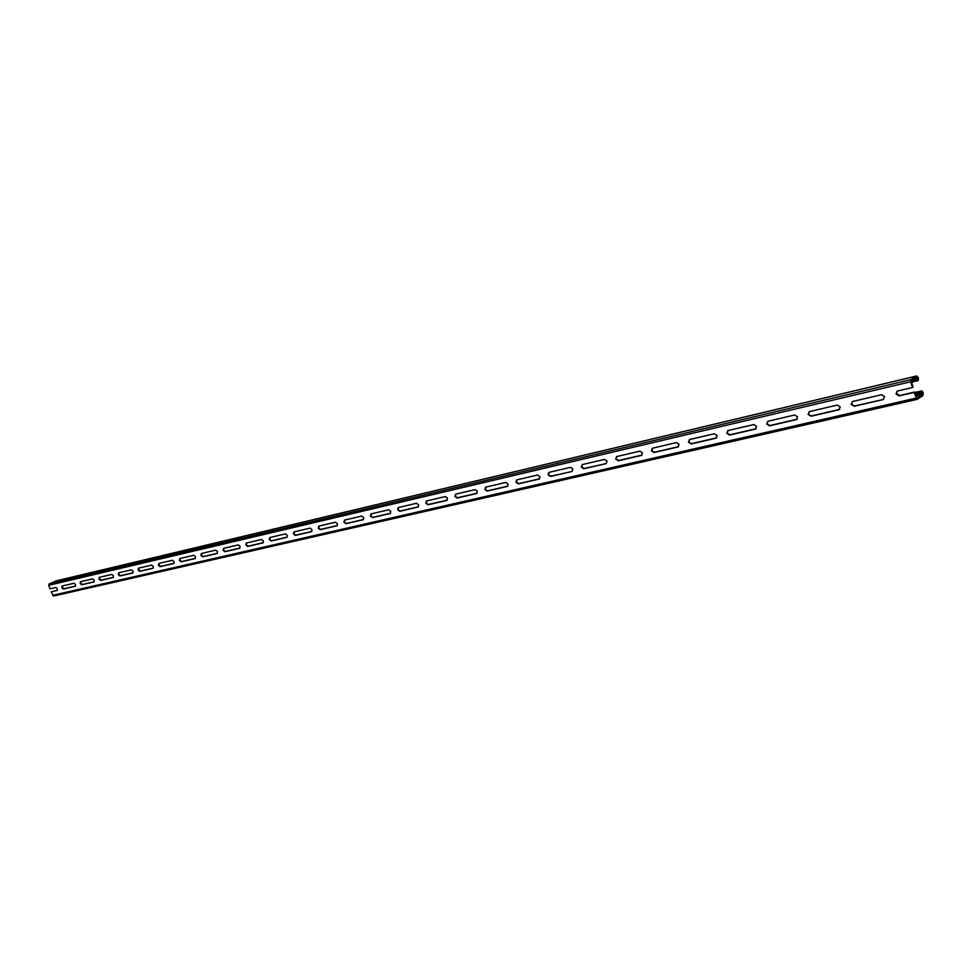 <?xml version="1.0" encoding="UTF-8"?>
<svg xmlns="http://www.w3.org/2000/svg" width="972" height="972" viewBox="0 0 972 972"><rect width="100%" height="100%" fill="white"/><g stroke="black" fill="none" stroke-linecap="round" stroke-linejoin="round"><path stroke-width="1.46" d="M153.333 566.482L152.908 568.341L139.749 571.378L138.109 570.017L138.425 568.207L151.681 565.109L153.333 566.482M138.814 568.11L138.765 569.713L140.405 571.074L153.284 568.098M113.408 575.752L113.031 577.562L100.553 580.442L98.986 579.105L99.266 577.356L111.816 574.416L113.408 575.752M99.654 577.259L99.63 578.802L101.197 580.138L113.384 577.319M75.549 584.549L75.209 586.298L63.362 589.032L61.856 587.732L62.111 586.031L74.018 583.236L75.549 584.549M62.512 585.922L62.5 587.44L64.006 588.74L75.537 586.067M55.951 580.94L49.135 583.941L48.685 585.326L50.058 588.838L55.841 587.477L57.348 588.777L57.093 590.478L51.224 591.839L57.348 590.283M94.235 580.211L93.871 581.985L81.709 584.792L80.178 583.479L80.445 581.742L92.668 578.887L94.235 580.211M80.846 581.645L80.822 583.176L82.365 584.5L94.211 581.754M133.103 571.184L132.702 573.006L119.884 575.971L118.28 574.622L118.669 572.812L131.475 569.823L133.103 571.184M118.973 572.751L118.936 574.318L120.54 575.667L133.067 572.775M174.122 561.658L173.672 563.541L160.149 566.664L158.472 565.291L158.91 563.42L172.433 560.261L174.122 561.658M159.189 563.359L159.141 564.975L160.805 566.36L174.061 563.298M51.224 591.839L53.667 596.018L916.912 399.395M370.368 516.071L370.915 513.945L388.666 509.79L390.744 511.345L390.185 513.495L372.41 517.614L370.368 516.071L373.066 517.274L390.55 513.24M318.294 528.173L318.792 526.107L335.474 522.207L337.454 523.714L336.944 525.803L320.238 529.667L318.294 528.173L320.906 529.339L337.284 525.548M269.28 539.557L269.73 537.565L285.44 533.883L287.323 535.365L286.874 537.37L271.139 541.015L269.28 539.557L271.808 540.699L287.19 537.139M223.062 550.286L223.463 548.366L238.286 544.891L240.084 546.337L239.671 548.281L224.848 551.719L223.062 550.286L225.504 551.403L239.987 548.05M179.407 560.431L179.771 558.56L193.768 555.279L195.494 556.689L195.129 558.572L181.108 561.828L179.407 560.431L181.776 561.512L195.421 558.353M200.937 555.425L201.301 553.53L215.711 550.164L217.473 551.586L217.084 553.505L202.674 556.847L200.937 555.425L203.33 556.531L217.388 553.275M245.843 545L246.256 543.044L261.517 539.472L263.363 540.93L262.926 542.911L247.653 546.446L245.843 545L248.322 546.118L263.242 542.668M293.423 533.944L294.018 531.878L310.08 528.136L312.012 529.631L311.526 531.672L295.33 535.426L293.423 533.944L295.986 535.098L311.866 531.429M343.93 522.207L344.453 520.117L361.657 516.096L363.686 517.626L363.151 519.741L345.923 523.738L343.93 522.207L346.591 523.398L363.504 519.498M397.645 509.741L398.216 507.566L416.538 503.277L418.665 504.857L418.082 507.044L399.735 511.296L397.645 509.741L400.391 510.968L418.446 506.789M651.434 450.789L652.285 448.262L676.403 442.612L679.051 444.374L677.909 447.011L654.022 452.527L651.434 450.789L654.654 452.174L678.626 446.634M581.317 467.07L582.313 464.58L604.535 459.392L607.026 461.105L606.224 463.559L583.771 468.771L581.317 467.07L584.415 468.419L605.993 463.632M515.95 482.258L516.654 479.925L537.577 475.029L539.946 476.681L539.217 479.05L518.27 483.898L515.95 482.258L518.927 483.558L539.63 478.771M454.86 496.449L455.661 494.141L475.053 489.621L477.301 491.237L476.645 493.509L457.059 498.053L454.86 496.449L457.715 497.713L477.033 493.241M425.785 503.204L426.392 500.993L445.322 496.558L447.509 498.15L446.719 500.446L427.935 504.784L425.785 503.204L428.591 504.444L447.266 500.13M484.894 489.475L485.563 487.179L505.792 482.44L508.089 484.08L507.408 486.401L487.154 491.091L484.894 489.475L487.81 490.751L507.809 486.134M548.074 474.798L548.816 472.416L570.479 467.35L572.897 469.026L571.925 471.505L550.456 476.462L548.074 474.798L551.1 476.122L571.925 471.505M615.75 459.076L616.564 456.609L639.819 451.154L642.395 452.891L641.544 455.394L618.265 460.789L615.75 459.076L618.909 460.436L641.994 455.103M688.431 442.199L689.585 439.538L714.359 433.755L717.081 435.541L716.145 438.153L691.092 443.961L688.431 442.199L691.724 443.609L716.631 437.837M897.18 391.108L896.585 393.611L899.695 395.519L914.652 392.056L916.766 398.07L922.44 394.389L922.428 392.457L921.152 392.056L921.857 390.865L923.157 392.567L922.853 395.653L917.07 399.383L914.081 392.433L899.112 395.883L896.002 393.976L897.168 391.108L912.489 387.5L910.643 381.765L910.861 379.639L916.718 375.982L918.394 377.78L918.346 380.368L917.349 380.234L917.981 378.618L917.033 377.294L911.262 380.903L913.073 387.135L912.489 387.5M808.097 414.4L809.154 411.654L837.257 405.069L840.245 406.928L838.824 409.82L811.025 416.247L808.097 414.4L811.62 415.882L839.699 409.37M726.813 433.281L727.773 430.645L753.762 424.557L756.568 426.368L755.293 429.126L729.559 435.067L726.813 433.281L730.179 434.715L756.082 428.713M766.677 424.023L767.977 421.24L794.695 414.995L797.599 416.842L796.554 419.564L769.508 425.845L766.677 424.023L770.128 425.481L797.076 419.236M851.168 404.388L852.626 401.472L881.543 394.729L884.629 396.625L883.111 399.589L854.194 406.272L851.168 404.388L854.777 405.907L883.475 399.468M809.239 411.618L808.704 414.036M727.907 430.596L727.433 432.917M767.795 421.289L767.297 423.658M852.335 401.57L851.764 404.024M689.5 439.563L689.051 441.835M616.77 456.536L616.394 458.723M549.046 472.343L548.718 474.445M485.83 487.106L485.55 489.123M426.684 500.908L426.453 502.864M455.771 494.116L455.516 496.109M516.897 479.852L516.606 481.918M582.313 464.58L581.961 466.718M652.479 448.201L652.066 450.437M398.508 507.493L398.301 509.401M344.768 520.032L344.598 521.879M294.224 531.83L294.091 533.616M246.609 542.947L246.499 544.672M201.666 553.445L201.593 555.109M180.136 558.463L180.075 560.115M223.815 548.269L223.73 549.97M270.07 537.467L269.949 539.229M319.108 526.022L318.962 527.845M371.219 513.86L371.037 515.743M139.749 571.378L140.405 571.074M138.109 570.017L138.765 569.713M100.553 580.442L101.197 580.138M98.986 579.105L99.63 578.802M63.362 589.032L64.006 588.74M61.856 587.732L62.5 587.44M81.709 584.792L82.365 584.5M80.178 583.479L80.822 583.176M119.884 575.971L120.54 575.667M118.28 574.622L118.936 574.318M160.149 566.664L160.805 566.36M158.472 565.291L159.141 564.975M915.928 398.168L52.585 595.338M910.643 381.765L48.685 585.326M372.41 517.614L373.066 517.274M320.238 529.667L320.906 529.339M271.139 541.015L271.808 540.699M224.848 551.719L225.504 551.403M181.108 561.828L181.776 561.512M202.674 556.847L203.33 556.531M247.653 546.446L248.322 546.118M295.33 535.426L295.986 535.098M345.923 523.738L346.591 523.398M399.735 511.296L400.391 510.968M677.909 447.011L678.529 446.658M654.022 452.527L654.654 452.174M583.771 468.771L584.415 468.419M518.27 483.898L518.927 483.558M457.059 498.053L457.715 497.713M427.935 504.784L428.591 504.444M487.154 491.091L487.81 490.751M550.456 476.462L551.1 476.122M641.301 455.467L641.945 455.115M618.265 460.789L618.909 460.436M715.878 438.238L716.498 437.874M691.092 443.961L691.724 443.609M769.508 425.845L770.128 425.481M755.293 429.126L755.912 428.761M729.559 435.067L730.179 434.715M917.823 378.132L914.36 378.959M917.981 378.618L913.048 379.785M917.933 379.104L911.845 380.55M917.434 379.42L911.335 380.866M917.349 380.234L911.299 381.668M917.738 380.708L911.469 382.19L917.799 380.708M916.547 376.055L55.526 581.049M910.861 379.639L49.135 583.941M921.735 390.914L914.798 392.518L921.857 390.865M921.237 391.242L914.859 392.712M921.152 392.056L915.102 393.453M921.541 392.53L915.272 393.976L921.59 392.53M922.428 392.457L915.308 394.097M922.586 392.931L915.466 394.571M922.44 394.389L915.891 395.896M55.72 580.977L916.718 375.982M53.667 596.018L917.07 399.383"/></g></svg>
